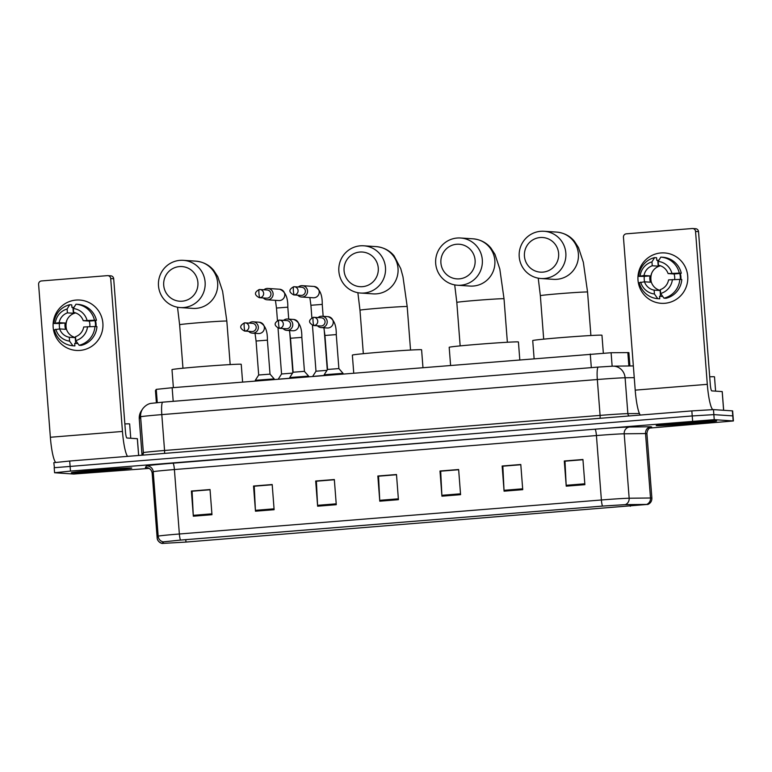<?xml version="1.0" encoding="UTF-8"?>
<svg xmlns="http://www.w3.org/2000/svg" width="772" height="772" viewBox="0 0 772 772"><rect width="100%" height="100%" fill="white"/><g stroke="black" fill="none" stroke-linecap="round" stroke-linejoin="round"><path stroke-width="1.16" d="M155.452 390.613L156.253 389.368L172.146 387.727L611.106 352.727L628.881 352.601L629.904 365.967M155.452 390.603L156.388 402.723L155.452 390.603M649.474 428.093L733.4 420.962L732.628 410.887L713.473 409.604L691.837 410.907L69.702 461.029L53.808 462.679L54.436 467.764M733.4 420.962L714.245 419.669L713.859 414.632L692.233 415.944L54.194 467.716L692.233 415.944L713.859 414.632L732.773 415.876L713.859 414.632L713.473 409.604M716.242 420.894A30.301 0.685 175.6 0 0 683.992 422.795A30.301 0.685 175.6 0 0 656.2 425.623A30.301 0.685 175.6 0 0 656.586 425.7A30.301 0.685 175.6 0 0 688.836 423.799A30.301 0.685 175.6 0 0 716.628 420.972A30.301 0.685 175.6 0 0 716.242 420.894A30.301 0.685 175.6 0 0 683.992 422.795A30.301 0.685 175.6 0 0 656.2 425.623A30.301 0.685 175.6 0 0 656.586 425.7A30.301 0.685 175.6 0 0 688.836 423.799A30.301 0.685 175.6 0 0 716.628 420.972A30.301 0.685 175.6 0 0 716.242 420.894M131.404 468.006A30.301 0.685 175.6 0 0 99.144 469.907A30.301 0.685 175.6 0 0 71.352 472.734A30.301 0.685 175.6 0 0 71.738 472.811A30.301 0.685 175.6 0 0 103.988 470.91A30.301 0.685 175.6 0 0 131.78 468.083A30.301 0.685 175.6 0 0 131.404 468.006A30.301 0.685 175.6 0 0 99.144 469.907A30.301 0.685 175.6 0 0 71.352 472.734A30.301 0.685 175.6 0 0 71.738 472.811A30.301 0.685 175.6 0 0 103.988 470.91A30.301 0.685 175.6 0 0 131.78 468.083A30.301 0.685 175.6 0 0 131.404 468.006M647.052 504.454L185.975 542.069L162.641 543.411L163.674 541.828L180.619 540.082L602.652 506.085L624.866 504.676L647.052 504.454M647.554 504.415L625.339 504.637L602.565 506.075L180.542 540.072L163.162 541.867L162.139 543.44L186.052 542.069L647.554 504.415M714.245 419.669L70.484 471.094L54.58 472.744L73.736 474.037L149.141 468.401M255.474 511.199L253.534 486.032L272.188 484.526L274.118 509.703L255.474 511.199A5.047 0.791 85.4 0 1 255.416 510.331L274.05 508.825M193.328 516.207L191.388 491.04L210.032 489.535L211.972 514.712L193.328 516.207A5.047 0.791 85.4 0 1 193.27 515.339L211.904 513.834M441.931 496.184L439.992 471.017L458.636 469.511L460.575 494.678L441.931 496.184A5.047 0.791 85.4 0 1 441.873 495.306L460.508 493.81M504.077 491.175L502.147 466.008L520.791 464.503L522.731 489.67L504.077 491.175A5.047 0.791 85.4 0 1 504.029 490.307L522.663 488.801M566.233 486.167L564.293 461L582.937 459.494L584.877 484.671L566.233 486.167A5.047 0.791 85.4 0 1 566.175 485.298L584.809 483.793M317.63 506.2L315.69 481.024L334.334 479.528L336.274 504.695L317.63 506.2A5.047 0.791 85.4 0 1 317.572 505.322L336.206 503.827M379.776 501.192L377.846 476.015L396.49 474.519L398.42 499.687L379.776 501.192A5.047 0.791 85.4 0 1 379.727 500.314L398.362 498.818M254.345 486.196L272.198 484.642M192.189 491.204L210.042 489.651M440.802 471.181L458.645 469.627M502.948 466.172L520.801 464.619M565.104 461.164L582.947 459.61M316.491 481.188L334.344 479.644M378.647 476.179L396.499 474.635M377.846 476.015L378.637 476.073M396.509 474.741L378.541 476.189L379.727 500.314M315.69 481.024L316.491 481.081M334.353 479.75L316.385 481.197L317.572 505.322M564.293 461L565.094 461.048M582.957 459.726L564.988 461.173L566.175 485.298M502.147 466.008L502.939 466.056M520.811 464.734L502.842 466.182L504.029 490.307M439.992 471.017L440.793 471.065M458.655 469.733L440.687 471.181L441.873 495.306M191.388 491.04L192.18 491.088M210.052 489.766L192.083 491.214L193.27 515.339M253.534 486.032L254.335 486.08M272.198 484.758L254.239 486.206L255.416 510.331M715.596 391.143L714.496 376.823A31.565 0.714 175.6 0 0 714.1 376.746A31.565 0.714 175.6 0 0 709.7 376.813M706.679 421.666L665.898 424.861L688.296 423.616L706.679 421.666M660.928 252.955A25.254 24.936 93.8 0 1 687.727 276.125A25.254 24.936 93.8 0 1 664.798 303.29A25.254 24.936 93.8 0 1 638 280.13A25.254 24.936 93.8 0 1 664.518 252.927A25.254 24.936 93.8 0 1 687.794 277.939A25.254 24.936 93.8 0 1 661.208 303.319A25.254 24.936 93.8 0 1 637.923 278.306A25.254 24.936 93.8 0 1 660.928 252.955M712.778 409.594A25.254 3.947 -94.6 0 1 707.306 384.34L695.543 231.426A3.156 3.117 -86.2 0 0 692.194 228.522L626.314 233.829A3.156 3.117 -86.2 0 0 623.448 237.226L635.211 390.14L707.306 384.34M640.326 415.056A25.254 3.947 -94.6 0 1 635.211 390.14M692.638 228.522L695.63 228.715A3.156 3.117 93.8 0 1 698.525 231.619L710.298 384.533A6.311 0.984 85.4 0 0 711.774 390.893L722.225 391.578L723.663 410.27L722.225 391.578M680.296 279.435A18.306 18.074 93.8 0 0 679.775 273.51L681.3 273.24A20.834 20.574 93.8 0 0 662.801 257.24L660.803 257.115L658.169 261.39L658.458 265.259A12.622 12.468 93.8 0 1 668.089 273.577L674.062 273.973A12.622 12.468 -86.2 0 1 674.651 279.512M679.794 279.406L668.571 279.869A12.622 12.468 93.8 0 1 660.34 289.625L660.639 293.495L663.968 298.166L665.956 298.291A20.834 20.574 93.8 0 0 681.782 279.532L679.794 279.406A20.834 20.574 93.8 0 1 663.968 298.166M660.407 290.571A12.622 12.468 -86.2 0 1 660.099 290.523L654.125 290.127A12.622 12.468 93.8 0 1 644.495 281.809L650.468 282.205A12.622 12.468 -86.2 0 1 649.985 275.903L644.012 275.517L638.762 276.376A20.834 20.574 93.8 0 1 654.588 257.616L656.586 257.742L656.779 260.289L657.773 260.357A18.306 18.074 93.8 0 1 658.96 260.087M662.723 296.429A18.306 18.074 93.8 0 1 661.662 296.39L661.064 296.351A18.306 18.074 93.8 0 1 660.543 296.313L659.549 296.245L659.742 298.793L657.754 298.668A20.834 20.574 93.8 0 1 639.245 282.668L644.495 281.809M662.694 296.38A18.306 18.074 93.8 0 1 661.064 296.351M644.562 281.809A18.306 18.074 93.8 0 1 644.273 276.366L638.762 276.376M672.393 279.56A16.415 16.212 93.8 0 1 660.639 293.495M654.125 290.127L654.424 293.997L657.754 298.668M654.424 293.997A16.415 16.212 93.8 0 1 640.673 282.118M640.191 275.826A16.415 16.212 93.8 0 1 651.954 261.891L652.243 265.761L658.217 266.147A12.622 12.468 -86.2 0 1 660.079 265.655M654.588 257.616L651.954 261.891M644.012 275.517A12.622 12.468 93.8 0 1 652.243 265.761M680.315 273.317A18.306 18.074 93.8 0 1 680.894 279.474M660.803 257.115A20.834 20.574 93.8 0 1 679.312 273.105L668.089 273.577M681.3 273.24L679.312 273.105M658.169 261.39A16.415 16.212 93.8 0 1 671.91 273.269M660.398 290.455A12.622 12.468 93.8 0 1 660.523 265.809M651.259 281.915A15.778 15.585 93.8 0 1 651.848 272.844M657.773 260.357L658.217 266.147M679.775 273.51L674.062 273.973M660.099 290.523L660.543 296.313M649.985 275.903L644.273 276.366M540.207 237.525A17.36 17.138 -86.2 0 0 524.439 256.207A17.36 17.138 -86.2 0 0 542.87 272.13A17.36 17.138 -86.2 0 0 558.629 253.448A17.36 17.138 -86.2 0 0 540.207 237.525M544.347 278.489A23.671 23.372 93.8 0 1 519.151 255.069A23.671 23.372 93.8 0 1 544.077 231.272A23.671 23.372 93.8 0 1 565.905 254.721A23.671 23.372 93.8 0 1 544.347 278.489M603.337 353.093L601.957 335.251A34.721 0.791 175.6 0 0 601.523 335.154A34.721 0.791 175.6 0 0 564.564 337.335A34.721 0.791 175.6 0 0 532.719 340.577L534.108 358.565M456.667 244.251A17.36 17.138 -86.2 0 0 440.908 262.934A17.36 17.138 -86.2 0 0 459.33 278.856A17.36 17.138 -86.2 0 0 475.098 260.183A17.36 17.138 -86.2 0 0 456.667 244.251M460.816 285.215A23.671 23.372 93.8 0 1 435.62 261.795A23.671 23.372 93.8 0 1 460.546 237.998A23.671 23.372 93.8 0 1 482.375 261.447A23.671 23.372 93.8 0 1 460.816 285.215M519.797 359.723L518.427 341.977A34.721 0.791 175.6 0 0 517.993 341.89A34.721 0.791 175.6 0 0 481.033 344.071A34.721 0.791 175.6 0 0 449.188 347.303L450.578 365.291M359.839 252.048A17.36 17.138 -86.2 0 0 344.08 270.731A17.36 17.138 -86.2 0 0 362.502 286.663A17.36 17.138 -86.2 0 0 378.261 267.981A17.36 17.138 -86.2 0 0 359.839 252.048M363.979 293.022A23.671 23.372 93.8 0 1 338.792 269.592A23.671 23.372 93.8 0 1 363.718 245.795A23.671 23.372 93.8 0 1 385.546 269.245A23.671 23.372 93.8 0 1 363.979 293.022M422.959 367.52L421.599 349.774A34.721 0.791 175.6 0 0 421.165 349.687A34.721 0.791 175.6 0 0 384.205 351.868A34.721 0.791 175.6 0 0 352.36 355.11L353.74 373.098M179.48 266.581A17.36 17.138 -86.2 0 0 163.712 285.264A17.36 17.138 -86.2 0 0 182.134 301.196A17.36 17.138 -86.2 0 0 197.902 282.513A17.36 17.138 -86.2 0 0 179.48 266.581M183.62 307.546A23.671 23.372 93.8 0 1 158.424 284.125A23.671 23.372 93.8 0 1 183.35 260.328A23.671 23.372 93.8 0 1 205.178 283.778A23.671 23.372 93.8 0 1 183.62 307.546M242.601 382.053L241.231 364.307A34.721 0.791 175.6 0 0 240.796 364.22A34.721 0.791 175.6 0 0 203.837 366.401A34.721 0.791 175.6 0 0 171.992 369.634L173.382 387.631M297.789 295.193A5.684 5.607 -86.2 0 0 307.526 290.899A5.684 5.607 -86.2 0 0 298.33 287.001M293.756 294.923L301.061 295.406A4.101 4.053 -86.2 0 0 305.374 290.986A4.101 4.053 -86.2 0 0 301.601 287.213L294.296 286.74A4.101 4.053 -86.2 0 0 293.707 286.74A4.101 0.647 -94.6 0 1 293.707 286.74A4.101 0.647 -94.6 0 0 293.379 290.793A4.101 0.647 85.4 0 0 294.344 294.923A4.101 4.053 -86.2 0 0 298.079 290.803A4.101 4.053 -86.2 0 0 294.296 286.74L293.698 286.74C288.612 289.481 288.632 292.212 293.756 294.923A4.101 4.053 -86.2 0 0 294.344 294.923M326.99 370.328L315.989 371.216L312.457 325.321M324.211 375.433L314.754 376.234M263.358 297.963A5.684 5.607 -86.2 0 0 273.095 293.669A5.684 5.607 -86.2 0 0 263.899 289.77M259.324 297.702L266.63 298.175A4.101 4.053 -86.2 0 0 270.943 293.756A4.101 4.053 -86.2 0 0 267.17 289.992L259.865 289.51A4.101 4.053 -86.2 0 0 259.276 289.519A4.101 0.647 -94.6 0 0 259.267 289.519A4.101 0.647 -94.6 0 0 258.948 293.563A4.101 0.647 85.4 0 0 259.903 297.693A4.101 4.053 -86.2 0 0 263.648 293.572A4.101 4.053 -86.2 0 0 259.865 289.51L259.267 289.519C254.181 292.25 254.2 294.981 259.324 297.702A4.101 4.053 -86.2 0 0 259.903 297.693M292.559 373.098L281.558 373.986L278.026 328.09M283.034 328.544A5.684 5.607 -86.2 0 0 286.798 330.377L292.839 330.773A5.684 5.607 -86.2 0 0 298.803 324.645A5.684 5.607 -86.2 0 0 293.582 319.434C299.247 321.499 301.997 327.482 301.833 337.383L290.504 338.252L293.119 372.229L304.371 371.342L308.607 376.099L289.732 377.556L289.78 378.251L280.323 379.013M336.264 334.604L338.879 368.582L327.55 369.46L324.935 335.473L336.264 334.604C336.428 324.713 333.678 318.73 328.013 316.655L321.972 316.259A5.684 5.607 -86.2 0 0 318.006 317.582M317.466 325.774A5.684 5.607 -86.2 0 0 327.203 321.48A5.684 5.607 -86.2 0 0 321.972 316.259M338.879 368.582L343.038 373.33L324.163 374.777L324.211 375.472M313.432 325.504L320.737 325.987A4.101 4.053 -86.2 0 0 325.051 321.567A4.101 4.053 -86.2 0 0 321.277 317.794L313.972 317.321A4.101 4.053 -86.2 0 0 313.384 317.321A4.101 0.647 -94.6 0 1 313.384 317.321A4.101 0.647 -94.6 0 0 313.056 321.364A4.101 0.647 85.4 0 0 314.011 325.504A4.101 4.053 -86.2 0 0 317.755 321.384A4.101 4.053 -86.2 0 0 313.972 317.321L313.374 317.321C308.289 320.062 308.308 322.783 313.432 325.504A4.101 4.053 -86.2 0 0 314.011 325.504M286.798 330.377A5.684 5.607 -86.2 0 0 292.771 324.25A5.684 5.607 -86.2 0 0 283.565 320.351M279.001 328.283L286.306 328.756A4.101 4.053 -86.2 0 0 290.619 324.337A4.101 4.053 -86.2 0 0 286.846 320.573L279.541 320.09A4.101 4.053 -86.2 0 0 278.953 320.09A4.101 0.647 -94.6 0 1 278.953 320.09A4.101 0.647 -94.6 0 0 278.624 324.143A4.101 0.647 85.4 0 0 279.58 328.274A4.101 4.053 -86.2 0 0 283.324 324.153A4.101 4.053 -86.2 0 0 279.541 320.09L278.943 320.09C273.857 322.831 273.877 325.562 279.001 328.283A4.101 4.053 -86.2 0 0 279.58 328.274M289.732 377.556L293.119 372.229M267.401 340.153L270.017 374.13L258.688 375.009L256.072 341.021L267.401 340.153C267.566 330.262 264.815 324.279 259.151 322.204L253.11 321.808A5.684 5.607 -86.2 0 0 249.134 323.13M248.603 331.313A5.684 5.607 -86.2 0 0 258.33 327.029A5.684 5.607 -86.2 0 0 253.11 321.808M270.017 374.13L274.176 378.878L255.291 380.326L255.349 381.021M244.57 331.053L251.875 331.535A4.101 4.053 -86.2 0 0 256.188 327.116A4.101 4.053 -86.2 0 0 252.415 323.343L245.11 322.86A4.101 4.053 -86.2 0 0 244.521 322.87A4.101 0.647 -94.6 0 1 244.521 322.87A4.101 0.647 -94.6 0 0 244.193 326.913A4.101 0.647 85.4 0 0 245.149 331.053A4.101 4.053 -86.2 0 0 248.893 326.932A4.101 4.053 -86.2 0 0 245.11 322.86L244.512 322.87C239.426 325.61 239.445 328.332 244.57 331.053A4.101 4.053 -86.2 0 0 245.149 331.053M76.081 300.067A25.254 24.936 93.8 0 1 102.879 323.236A25.254 24.936 93.8 0 1 79.95 350.411A25.254 24.936 93.8 0 1 53.162 327.241A25.254 24.936 93.8 0 1 79.67 300.038A25.254 24.936 93.8 0 1 102.956 325.051A25.254 24.936 93.8 0 1 76.37 350.44A25.254 24.936 93.8 0 1 53.085 325.427A25.254 24.936 93.8 0 1 76.081 300.067M127.583 456.368A25.254 3.947 -94.6 0 1 122.459 431.452L110.695 278.538A3.156 3.117 -86.2 0 0 107.347 275.643L41.466 280.95A3.156 3.117 -86.2 0 0 38.6 284.347L50.363 437.261L122.459 431.452M55.652 462.351A25.254 3.947 -94.6 0 1 50.363 437.261M107.79 275.643L110.782 275.836A3.156 3.117 93.8 0 1 113.687 278.731L125.45 431.644A6.311 0.984 85.4 0 0 126.926 438.004L137.377 438.699L138.67 455.47L137.377 438.699M95.448 326.546A18.306 18.074 93.8 0 0 94.937 320.621L96.452 320.351A20.834 20.574 93.8 0 0 77.953 304.361L75.965 304.226L73.321 308.501L73.62 312.37A12.622 12.468 93.8 0 1 83.241 320.689L89.214 321.084A12.622 12.468 -86.2 0 1 89.803 326.633M94.946 326.517L83.723 326.981A12.622 12.468 93.8 0 1 75.492 336.746L75.791 340.616L79.12 345.277L81.108 345.412A20.834 20.574 93.8 0 0 96.944 326.652L94.946 326.517A20.834 20.574 93.8 0 1 79.12 345.277M75.569 337.692A12.622 12.468 -86.2 0 1 75.251 337.634L69.277 337.248A12.622 12.468 93.8 0 1 59.656 328.92L65.63 329.316A12.622 12.468 -86.2 0 1 65.147 323.024L59.174 322.628L53.915 323.487A20.834 20.574 93.8 0 1 69.75 304.728L71.738 304.863L71.931 307.41L72.925 307.478A18.306 18.074 93.8 0 1 74.122 307.208M77.885 343.55A18.306 18.074 93.8 0 1 76.824 343.511L76.225 343.472A18.306 18.074 93.8 0 1 75.695 343.424L74.701 343.357L74.894 345.914L72.906 345.779A20.834 20.574 93.8 0 1 54.407 329.789L59.656 328.92M77.847 343.501A18.306 18.074 93.8 0 1 76.225 343.472M59.714 328.93A18.306 18.074 93.8 0 1 59.425 323.487L53.915 323.487M87.545 326.681A16.415 16.212 93.8 0 1 75.791 340.616M69.277 337.248L69.576 341.118L72.906 345.779M69.576 341.118A16.415 16.212 93.8 0 1 55.835 329.229M55.352 322.937A16.415 16.212 93.8 0 1 67.106 309.003L67.405 312.872L73.379 313.268A12.622 12.468 -86.2 0 1 75.231 312.776M69.75 304.728L67.106 309.003M59.174 322.628A12.622 12.468 93.8 0 1 67.405 312.872M95.467 320.438A18.306 18.074 93.8 0 1 96.046 326.585M75.965 304.226A20.834 20.574 93.8 0 1 94.464 320.226L83.241 320.689M96.452 320.351L94.464 320.226M73.321 308.501A16.415 16.212 93.8 0 1 87.062 320.38M75.559 337.576A12.622 12.468 93.8 0 1 75.675 312.921M66.411 329.026A15.778 15.585 93.8 0 1 67.01 319.965M72.925 307.478L73.379 313.268M94.937 320.621L89.214 321.084M75.251 337.634L75.695 343.424M65.147 323.024L59.425 323.487M130.757 438.255L129.648 423.944A31.565 0.714 175.6 0 0 129.252 423.857A31.565 0.714 175.6 0 0 124.852 423.925M121.831 468.778L81.05 471.981L103.448 470.737L121.831 468.778M628.871 365.976L627.839 352.543M612.138 366.179L611.106 352.727M591.323 367.636L590.271 354.039M173.198 401.324L172.146 387.727M157.276 402.637L156.253 389.368M634.256 377.672L625.098 377.769A25.254 0.569 175.6 0 0 597.325 379.525L161.802 414.612A25.254 0.569 175.6 0 0 140.61 416.803L139.269 418.858A25.254 0.569 175.6 0 0 139.259 418.868A25.254 0.569 175.6 0 0 139.269 418.878A12.622 12.622 -146.8 0 1 141.286 410.984L142.627 408.928C146.728 403.495 151.37 403.331 151.167 403.351L162.776 402.164A12.622 1.978 85.4 0 0 161.802 414.612L164.561 450.481L600.085 415.394A25.254 0.569 -4.4 0 1 627.858 413.638L639.438 413.512M142.029 454.747A25.254 0.569 -4.4 0 1 142.019 454.737A25.254 0.569 -4.4 0 1 142.029 454.727L143.37 452.672A25.254 0.569 -4.4 0 1 164.561 450.481A3.156 0.492 -94.6 0 1 164.475 453.396M141.286 410.984L139.259 418.868L142.029 454.727A3.156 3.156 33.2 0 1 142.029 455.2M691.837 410.907L692.619 420.981M732.387 410.839L733.159 420.914M69.702 461.029L70.484 471.094M598.348 367.076A12.622 1.978 85.4 0 0 598.3 367.076L613.064 366.16A12.622 11.937 89.4 0 1 625.098 377.769L627.858 413.638A3.156 2.982 -90.6 0 0 629.112 415.963M598.252 367.076L162.824 402.164A12.622 1.978 85.4 0 0 162.776 402.164L598.3 367.076A12.622 1.978 85.4 0 0 597.325 379.525L600.085 415.394A3.156 0.492 -94.6 0 1 599.989 418.308M142.627 408.928A12.622 12.622 -146.8 0 0 140.61 416.803L143.37 452.672A3.156 3.156 33.2 0 1 142.868 454.64L142.424 455.171M630.357 506.268L630.222 504.618M146.941 467.61A31.565 0.714 -4.4 0 1 145.802 467.591A31.565 0.714 -4.4 0 1 145.406 467.494L146.429 465.931A31.565 0.714 -4.4 0 1 172.928 463.19L594.951 429.193A31.565 0.714 -4.4 0 1 629.663 427.003L650.999 426.762A6.311 5.964 -90.6 0 0 645.537 433.565L624.201 433.796A25.254 0.569 175.6 0 0 596.428 435.553L174.404 469.55A25.254 0.569 175.6 0 0 153.213 471.74L152.19 473.304A25.254 0.569 175.6 0 0 152.18 473.313A25.254 0.569 175.6 0 0 152.19 473.323C151.843 470.659 150.463 468.855 148.06 467.89L146.709 467.581M180.542 540.072A6.311 0.984 -94.6 0 1 179.365 533.992L601.388 499.986A25.254 0.569 -4.4 0 1 629.161 498.229L650.497 497.998A25.254 0.569 -4.4 0 1 651.558 498.017A25.254 0.569 -4.4 0 1 651.877 498.075L646.926 433.642A25.254 0.569 175.6 0 0 646.608 433.575A25.254 0.569 175.6 0 0 645.537 433.565L650.497 497.998A6.311 5.964 89.4 0 1 646.675 504.406M594.951 429.193A6.311 0.984 85.4 0 1 596.428 435.553L601.388 499.986A6.311 0.984 85.4 0 0 602.565 506.075M163.162 541.867A6.311 6.311 -146.8 0 1 158.173 536.173A25.254 0.569 -4.4 0 1 179.365 533.992L174.404 469.55A6.311 0.984 85.4 0 0 172.928 463.19M629.663 427.003A6.311 5.964 -90.6 0 0 624.201 433.796L629.161 498.229A6.311 5.964 89.4 0 1 625.339 504.637M162.139 543.44A6.311 6.311 -146.8 0 1 157.15 537.746L158.173 536.173L153.213 471.74A6.311 6.311 33.2 0 0 146.429 465.931M162.207 543.478C158.858 542.224 157.179 540.323 157.141 537.756A25.254 0.569 -4.4 0 1 157.15 537.746L152.19 473.304A6.311 6.311 33.2 0 0 145.406 467.494M185.975 542.069L185.782 539.667M723.625 410.27L722.187 391.568M698.525 231.619L695.543 231.426M543.691 339.149L540.352 295.676A23.671 0.54 -4.4 0 1 560.221 293.621A23.671 0.54 -4.4 0 1 587.26 291.98A23.671 0.54 -4.4 0 1 587.56 292.048L583.342 262.287L578.479 247.571L574.426 241.298C569.968 235.904 564.033 232.835 556.622 232.092L544.077 231.272M540.979 278.518L553.524 279.339A23.671 23.372 -86.2 0 0 578.45 255.542A23.671 23.372 -86.2 0 0 556.622 232.092M460.16 345.885L456.812 302.412A23.671 0.54 -4.4 0 1 476.691 300.347A23.671 0.54 -4.4 0 1 503.73 298.716A23.671 0.54 -4.4 0 1 504.019 298.774L499.812 269.013L494.948 254.306L490.895 248.034C486.437 242.63 480.493 239.561 473.091 238.818L460.546 237.998M457.449 285.244L469.994 286.065A23.671 23.372 -86.2 0 0 494.92 262.268A23.671 23.372 -86.2 0 0 473.091 238.818M363.332 353.682L359.984 310.209A23.671 0.54 -4.4 0 1 379.853 308.144A23.671 0.54 -4.4 0 1 406.892 306.513A23.671 0.54 -4.4 0 1 407.191 306.58L402.984 276.81L400.764 268.675L394.067 255.831C389.599 250.437 383.665 247.368 376.263 246.625L363.718 245.795M360.62 293.042L373.156 293.871A23.671 23.372 -86.2 0 0 398.091 270.075A23.671 23.372 -86.2 0 0 376.263 246.625M182.964 368.215L179.625 324.742A23.671 0.54 -4.4 0 1 199.494 322.677A23.671 0.54 -4.4 0 1 226.534 321.046A23.671 0.54 -4.4 0 1 226.833 321.104L222.616 291.343L217.752 276.637L213.699 270.364C209.241 264.97 203.297 261.901 195.895 261.148L183.35 260.328M180.252 307.574L192.797 308.395A23.671 23.372 -86.2 0 0 217.723 284.598A23.671 23.372 -86.2 0 0 195.895 261.148M301.562 297.017L313.249 297.789A5.684 5.607 -86.2 0 0 319.222 291.893A5.684 5.607 -86.2 0 0 313.992 286.451C319.656 288.525 322.406 294.508 322.242 304.4L310.913 305.268L309.862 297.567M267.122 299.797L278.817 300.559A5.684 5.607 -86.2 0 0 284.791 294.672A5.684 5.607 -86.2 0 0 279.56 289.22C285.225 291.295 287.975 297.278 287.811 307.169L276.482 308.038L275.43 300.337M321.229 327.598L327.27 327.994A5.684 5.607 -86.2 0 0 333.234 321.876A5.684 5.607 -86.2 0 0 328.013 316.655M252.367 333.147L258.398 333.543A5.684 5.607 -86.2 0 0 264.371 327.425A5.684 5.607 -86.2 0 0 259.151 322.204M138.632 455.48L137.339 438.689M113.687 278.731L110.695 278.538M139.259 418.868L142.019 455.2M613.064 366.16L633.349 365.928M647.756 504.512C650.545 503.296 651.915 501.153 651.877 498.075M54.58 472.744L54.194 467.716M157.141 537.756L152.18 473.313M651.462 427.138L651.471 427.138C652.938 426.694 647.341 427.196 646.926 433.642M590.898 335.521L587.56 292.048M540.352 295.676L538.238 278.171M507.368 342.247L504.019 298.774M456.812 302.412L454.708 284.897M410.54 350.054L407.191 306.58M359.984 310.209L357.87 292.694M230.172 364.577L226.833 321.104M179.625 324.742L177.512 307.227M327.28 369.875L324.143 329.084M323.159 316.337L322.242 304.4M311.869 317.736L310.913 305.268M315.989 371.216L312.679 376.408M313.992 286.451L302.306 285.679M292.849 372.654L289.712 331.854M288.728 319.116L287.811 307.169M277.438 320.515L276.482 308.038M281.558 373.986L278.248 379.177M279.56 289.22L267.865 288.458M343.038 373.33L343.086 373.957M323.883 327.772L324.935 335.473M327.55 369.46L324.163 374.777M304.448 371.361L301.833 337.383M308.607 376.099L308.655 376.726M289.452 330.551L290.504 338.252M293.582 319.434L287.541 319.039M274.176 378.878L274.224 379.506M255.021 333.321L256.072 341.021M258.688 374.999L255.291 380.326"/></g></svg>
